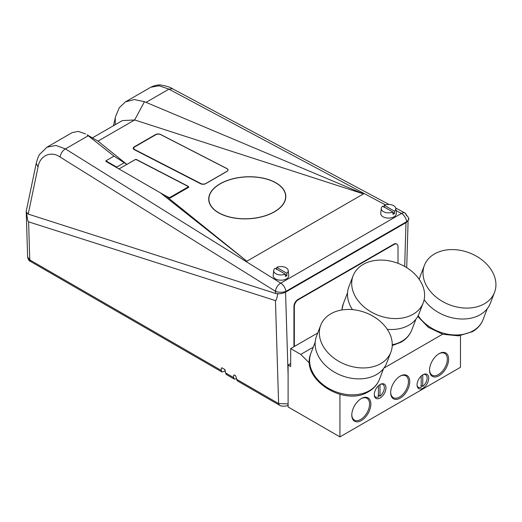<?xml version="1.0" encoding="UTF-8"?>
<svg xmlns="http://www.w3.org/2000/svg" width="522" height="522" viewBox="0 0 522 522"><rect width="100%" height="100%" fill="white"/><g stroke="black" fill="none" stroke-linecap="round" stroke-linejoin="round"><path stroke-width="0.78" d="M221.909 367.827L221.282 368.167L221.909 367.827L224.571 369.367L226.202 374.431L234.293 379.102L233.595 377.563L233.595 375.272L234.202 374.926L233.595 375.272L234.221 374.94L235.592 375.723L237.223 380.792L279.368 405.131L278.611 403.552L288.098 403.904M236.375 378.75L234.293 379.102M236.401 379.187L278.611 403.552L275.446 300.587C276.177 300.789 276.947 298.414 277.763 293.462M26.85 213.426L26.505 213.113M275.446 300.587L28.599 221.857C27.868 221.589 27.242 218.764 26.72 213.387M224.936 369.7L224.852 370.437M224.852 371.188L221.98 371.997L221.282 370.457L221.282 368.167L221.889 367.814M221.282 370.457L29.767 259.884L27.62 256.941L26.263 212.793M396.022 210.549L401.47 213.459L280.745 283.159A7.334 4.391 121.9 0 0 275.57 290.271A7.334 4.391 121.9 0 0 275.407 291.269L275.596 293.462C279.029 294.167 282.461 293.671 285.886 291.968L406.723 222.202L408.922 219.22L408.635 217.889A7.334 4.189 167.7 0 1 406.612 221.687L406.723 222.202M72.264 132.568L46.915 147.204L55.9 145.429L65.426 148.914L280.745 283.159A7.334 4.235 60 0 1 285.893 291.387A7.334 3.125 -179.8 0 1 276.021 291.524A7.334 3.125 -179.8 0 1 275.603 291.361A7.334 3.125 -179.8 0 1 275.407 291.269L60.089 157.031C51.012 150.499 39.711 155.621 38.06 167.007L36.24 163.321M208.898 198.882A38.778 21.121 -2.7 0 0 208.735 199.795M274.507 211.808A38.582 21.017 177.3 0 1 232.14 217.654A38.582 21.017 177.3 0 1 208.722 198.647A38.582 21.017 177.3 0 1 220.023 183.816A38.582 21.017 177.3 0 1 260.765 177.669A38.582 21.017 177.3 0 1 285.723 195.071A38.582 21.017 177.3 0 1 274.507 211.808M285.815 196.22A38.778 21.121 -2.7 0 0 285.567 195.326M114.005 156.137L87.07 134.826L98.005 141.123L126.866 164.404L114.005 156.137L105.875 160.835L105.875 161.363L166.231 196.213L246.867 261.222L363.462 193.903L134.663 119.956L122.305 120.615L92.505 137.821M126.866 164.404L135.048 159.68L136.34 159.647L188.579 186.706L188.762 187.254L170.146 198.001L167.21 196.951M46.915 147.204L39.75 154.284C38.615 155.713 37.44 158.74 36.227 163.379L26.1 211.788L28.214 214.092L275.401 293.403M188.651 187.32L188.579 186.706L188.762 187.254M134.278 146.832L155.406 134.637A3.667 1.997 177.3 0 1 160.587 134.467L226.972 168.58A3.667 1.997 177.3 0 1 228.042 169.996A3.667 1.997 177.3 0 1 226.972 171.405L205.844 183.6A3.667 1.997 177.3 0 1 200.663 183.77L134.278 149.657A3.667 1.997 177.3 0 1 133.214 148.424A3.667 1.997 177.3 0 1 134.278 146.832L134.317 147.184M124.06 162.857L116.719 167.099L105.875 160.835L105.875 161.363M116.719 167.627L116.719 167.099M113.457 125.724L115.577 116.543L119.264 107.747L125.456 101.862L134.291 99.558L144.457 101.692L363.462 193.903M87.07 134.826L98.005 141.123L134.663 119.956L144.457 101.692M160.456 192.879L246.867 261.222M85.517 133.86L78.241 131.42L72.264 132.575M146.147 102.312L168.945 89.151L159.19 85.797L150.799 87.226C154.793 85.308 158.296 84.603 161.305 85.112C166.942 86.163 170.642 87.35 172.404 88.675L389.001 204.467M115.258 118.155L115.245 124.686M285.886 291.968L285.893 291.387L406.612 221.687A7.334 4.235 60 0 0 401.47 213.459A7.334 4.065 -61.9 0 1 404.922 212.983L404.922 212.983A7.334 4.065 -61.9 0 1 406.41 215.638M286.819 273.241L286.996 275.583A7.504 4.333 180 0 1 286.271 276.066A7.504 4.333 180 0 1 285.436 276.484L285.266 274.135L275.114 268.275A7.262 4.189 0 0 0 273.724 270.5L273.195 275.42A7.791 4.496 0 0 0 277.763 279.799A7.791 4.496 0 0 0 286.474 278.878A7.791 4.496 0 0 0 288.744 275.42L288.216 270.5A7.262 4.189 0 0 0 284.046 266.964A7.262 4.189 0 0 0 276.673 267.381L286.819 273.241A7.262 4.189 0 0 0 288.216 270.5M273.724 270.5A7.262 4.189 0 0 0 277.489 274.442A7.262 4.189 0 0 0 285.266 274.135M276.497 269.528L276.673 267.381M286.996 275.583L285.299 274.605M394.397 211.136L394.567 213.478A7.504 4.333 180 0 1 393.849 213.961A7.504 4.333 180 0 1 393.014 214.372L392.838 212.03L382.691 206.17A7.262 4.189 0 0 0 381.295 208.395L380.766 213.315A7.791 4.496 0 0 0 385.34 217.694A7.791 4.496 0 0 0 394.051 216.774A7.791 4.496 0 0 0 396.315 213.315L395.787 208.395A7.262 4.189 0 0 0 391.617 204.852A7.262 4.189 0 0 0 384.244 205.27L394.397 211.136A7.262 4.189 0 0 0 395.787 208.395M381.295 208.395A7.262 4.189 0 0 0 385.06 212.33A7.262 4.189 0 0 0 392.838 212.03M384.075 207.417L384.244 205.27M394.567 213.478L392.87 212.5M160.665 134.604A3.484 1.899 -2.7 0 0 155.745 134.767L134.748 146.884A3.484 1.899 -2.7 0 0 133.73 148.313A3.484 1.899 -2.7 0 0 134.741 149.573L201.003 183.613A3.484 1.899 -2.7 0 0 205.922 183.457L226.92 171.333A3.484 1.899 -2.7 0 0 227.938 169.911A3.484 1.899 -2.7 0 0 226.926 168.652L160.665 134.604M220.258 183.822A38.4 20.919 -2.7 0 0 208.911 199.593A38.4 20.919 -2.7 0 0 232.949 217.7A38.4 20.919 -2.7 0 0 274.272 211.802A38.4 20.919 -2.7 0 0 285.625 196.031A38.4 20.919 -2.7 0 0 261.581 177.924A38.4 20.919 -2.7 0 0 220.258 183.822M164.078 194.967L168.815 197.42A0.816 0.444 -2.7 0 0 169.97 197.388L188.194 186.941A0.816 0.444 -2.7 0 0 188.435 186.602A0.816 0.444 -2.7 0 0 188.201 186.308L136.496 159.523A0.816 0.444 -2.7 0 0 135.342 159.562L118.983 168.932M396.681 244.042A5.501 3.178 120 0 0 396.492 243.918A5.501 3.178 120 0 0 393.745 244.192L297.834 299.563A5.501 3.178 120 0 0 293.945 306.297L293.945 346.706M398.018 263.336L398.018 246.658A5.501 3.178 120 0 0 396.883 244.146A5.501 3.178 120 0 0 394.13 244.413L298.225 299.791A5.501 3.178 120 0 0 294.336 306.525L294.336 346.484M370.861 404.067A13.487 7.784 -60 0 1 361.322 420.582A13.487 7.784 -60 0 1 351.789 415.081A13.487 7.784 -60 0 1 361.322 398.56A13.487 7.784 -60 0 1 370.861 404.067M351.795 414.696A12.567 7.256 120 0 0 354.392 420.086A12.567 7.256 120 0 0 364.075 416.719A12.567 7.256 120 0 0 369.563 404.067A12.567 7.256 120 0 0 366.959 398.312A12.567 7.256 120 0 0 360.996 398.756M448.626 359.169A13.487 7.784 -60 0 1 439.087 375.69A13.487 7.784 -60 0 1 429.554 370.183A13.487 7.784 -60 0 1 439.087 353.662A13.487 7.784 -60 0 1 448.626 359.169M429.56 369.798A12.567 7.256 120 0 0 432.157 375.188A12.567 7.256 120 0 0 441.84 371.821A12.567 7.256 120 0 0 447.328 359.169A12.567 7.256 120 0 0 444.724 353.414A12.567 7.256 120 0 0 438.761 353.864M409.744 381.621A13.487 7.784 -60 0 1 400.204 398.136A13.487 7.784 -60 0 1 390.671 392.629A13.487 7.784 -60 0 1 400.204 376.114A13.487 7.784 -60 0 1 409.744 381.621M390.678 392.244A12.567 7.256 120 0 0 393.275 397.633A12.567 7.256 120 0 0 402.958 394.267A12.567 7.256 120 0 0 408.445 381.621A12.567 7.256 120 0 0 405.842 375.866A12.567 7.256 120 0 0 399.878 376.31M422.885 374.776A8.248 4.763 120 0 0 417.502 382.045A8.248 4.763 120 0 0 418.761 388.655A8.248 4.763 120 0 0 422.885 388.244A8.248 4.763 120 0 0 428.275 380.975A8.248 4.763 120 0 0 427.009 374.372A8.248 4.763 120 0 0 422.885 374.776M380.12 384.505A8.248 4.763 120 0 0 374.731 391.774A8.248 4.763 120 0 0 375.99 398.384A8.248 4.763 120 0 0 380.12 397.973A8.248 4.763 120 0 0 385.504 390.704A8.248 4.763 120 0 0 384.244 384.094A8.248 4.763 120 0 0 380.12 384.505M460.476 335.646L460.476 367.292L339.939 436.888L288.098 406.951L288.098 365.048L290.689 363.553M383.905 368.101L442.617 334.204M339.939 394.345L339.939 436.888M288.098 365.048L290.689 366.548L290.689 348.585L300.77 354.405L313.233 347.215M300.77 354.405L309.52 363.142M290.689 348.585L317.735 332.971M374.326 395.356A7.262 4.189 120 0 0 375.814 397.118A7.262 4.189 120 0 0 378.43 397.027L378.43 385.765M379.99 384.583L379.99 396.126A7.262 4.189 120 0 0 384.035 389.947A7.262 4.189 120 0 0 383.057 384.57A7.262 4.189 120 0 0 380.786 384.166M379.99 396.126L378.045 395.2M417.091 385.627A7.262 4.189 120 0 0 418.579 387.396A7.262 4.189 120 0 0 421.202 387.298L421.202 376.036M422.755 374.855L422.755 386.397A7.262 4.189 120 0 0 426.807 380.218A7.262 4.189 120 0 0 425.828 374.842A7.262 4.189 120 0 0 423.557 374.437M422.755 386.397L420.817 385.477M320.736 325.193L316.521 336.122A37.577 27.803 21.1 0 0 332.618 371.044A37.577 27.803 21.1 0 0 376.551 374.535A37.577 27.803 21.1 0 0 386.645 363.142L390.861 352.213A37.577 27.803 21.1 0 0 374.763 317.285A37.577 27.803 21.1 0 0 330.831 313.794A37.577 27.803 21.1 0 0 320.736 325.193A37.577 27.803 21.1 0 0 336.827 360.115A37.577 27.803 21.1 0 0 380.766 363.606A37.577 27.803 21.1 0 0 390.861 352.213M353.094 275.818A37.577 27.803 21.1 0 0 369.184 310.747A37.577 27.803 21.1 0 0 413.117 314.237A37.577 27.803 21.1 0 0 423.212 302.838A37.577 27.803 21.1 0 0 407.121 267.916A37.577 27.803 21.1 0 0 363.188 264.419A37.577 27.803 21.1 0 0 353.094 275.818L348.879 286.748A37.577 27.803 21.1 0 0 352.454 309.624M387.285 329.33A37.577 27.803 21.1 0 0 408.909 325.167A37.577 27.803 21.1 0 0 419.003 313.768L423.212 302.838M424.419 265.326A37.577 27.803 21.1 0 0 440.516 300.254A37.577 27.803 21.1 0 0 484.449 303.745A37.577 27.803 21.1 0 0 494.543 292.346A37.577 27.803 21.1 0 0 478.452 257.424A37.577 27.803 21.1 0 0 434.513 253.933A37.577 27.803 21.1 0 0 424.419 265.326L420.21 276.255A37.577 27.803 21.1 0 0 419.27 279.42M424.151 299.68A37.577 27.803 21.1 0 0 480.24 314.675A37.577 27.803 21.1 0 0 490.334 303.275L494.543 292.346M279.387 405.137L279.368 405.131C281.769 406.99 288.027 405.933 288.222 405.131M288.098 374.705L285.554 292.15M405.986 222.626L404.687 266.455M225.387 372.825L233.595 377.563M221.98 371.997L30.524 261.457L29.767 259.884L28.599 221.857M275.57 290.271A7.334 5.272 69.9 0 0 276.021 291.524M38.06 167.007L28.214 214.092M60.089 157.031C60.682 153.468 62.464 150.76 65.426 148.914L88.231 135.753M172.404 88.675L168.945 89.151L385.399 204.872M134.741 149.573L134.761 149.905M168.815 197.42L168.828 197.779M169.97 197.388L169.996 198.034M188.194 186.941L188.22 187.568M294.336 306.525L293.945 306.297M298.225 299.791L297.834 299.563M394.13 244.413L393.745 244.192M379.363 379.494C377.334 384.597 373.798 388.616 368.76 391.539C344.389 407.428 299.55 378.992 310.949 353.126A36.657 27.124 21.1 0 0 326.655 387.2A36.657 27.124 21.1 0 0 369.517 390.613A36.657 27.124 21.1 0 0 379.363 379.494L383.598 368.506M341.89 309.97L343.306 303.758A36.657 27.124 21.1 0 0 341.982 309.957M392.257 344.761A36.657 27.124 21.1 0 0 401.875 341.238A36.657 27.124 21.1 0 0 411.721 330.119L415.956 319.131M418.168 315.653A36.657 27.124 21.1 0 0 473.2 330.746A36.657 27.124 21.1 0 0 483.052 319.627L487.28 308.646M408.093 221.191L406.71 267.655M225.158 370.098L225.119 370.829M30.53 261.463C29.128 260.98 28.155 259.473 27.62 256.935M125.456 101.862L150.799 87.226M395.735 208.069L404.922 212.983L408.635 217.889M133.73 148.313L133.776 149.331M227.938 169.911L227.964 170.387M208.911 199.593L209.002 201.636M285.625 196.031L285.717 198.079M188.435 186.635L188.475 187.418M396.883 244.146L396.492 243.918M375.814 397.118L374.587 396.583M383.057 384.57L381.98 383.781M418.579 387.396L417.359 386.854M425.828 374.842L424.751 374.052M310.949 353.126L315.184 342.145M392.231 345.577L401.118 342.171C406.155 339.241 409.685 335.228 411.721 330.119M343.306 303.758L347.541 292.77M417.77 316.404L428.373 327.366L442.884 334.276L458.544 335.855L472.449 331.679C477.486 328.749 481.016 324.736 483.052 319.627"/></g></svg>
